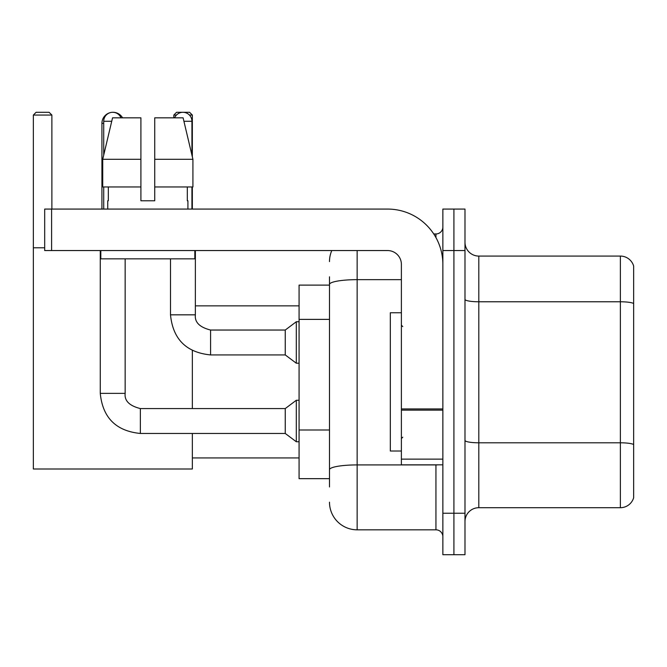 <?xml version="1.0" encoding="UTF-8"?>
<svg xmlns="http://www.w3.org/2000/svg" width="667" height="667" viewBox="0 0 667 667"><rect width="100%" height="100%" fill="white"/><g stroke="black" fill="none" stroke-linecap="round" stroke-linejoin="round"><path stroke-width="1" d="M329.49 311.089L329.49 276.813L329.49 285.109L299.074 285.109L299.074 478.664L329.49 478.664M329.49 486.96L329.49 276.813M442.863 513.231L442.863 554.711L453.919 554.711L453.919 513.231L453.919 554.711L464.982 554.711L464.982 513.231L453.919 513.231L453.919 250.55L453.919 513.231L442.863 513.231L442.863 250.55L453.919 250.55L453.919 209.071L453.919 250.55L464.982 250.55L464.982 513.231M464.982 250.55L464.982 209.071L442.863 209.071L442.863 250.55M357.145 250.55L357.145 529.823L435.943 529.823L435.943 464.841M433.742 233.959L435.943 233.959A6.912 6.912 0 0 0 442.863 227.047M329.49 474.52L329.49 438.286M442.863 536.735A6.912 6.912 0 0 0 435.943 529.823M329.49 261.606A27.647 27.647 0 0 1 331.799 250.55M357.145 529.823A27.647 27.647 0 0 1 329.49 502.168M464.982 521.527A13.824 13.824 0 0 1 478.806 507.704L620.377 507.704L620.377 256.078L478.806 256.078A13.824 13.824 0 0 1 464.982 242.254A13.824 13.824 0 0 0 478.806 256.078L478.806 507.704M633.65 266.033A13.824 13.824 0 0 0 620.377 256.078A13.824 13.824 0 0 1 633.65 266.033L633.65 497.749A13.824 13.824 0 0 1 620.377 507.704M464.982 299.375A13.824 2.401 0 0 0 478.806 301.776L620.377 301.776A13.824 2.401 180 0 1 633.65 303.502L633.65 444.522A13.824 2.401 180 0 0 620.377 442.796L478.806 442.796A13.824 2.401 0 0 1 464.982 440.395M154.736 200.775L140.912 200.775L154.736 200.775L140.912 200.775L154.736 200.775L154.736 117.826L183.1 117.826L192.921 159.296L192.921 186.952L154.736 186.952M176.455 115.058L173.82 115.058L176.58 112.289L189.578 112.289L192.346 115.058L192.346 156.845L192.921 159.296L154.736 159.296M101.926 209.071L101.926 123.353A11.064 11.064 0 0 1 110.23 112.64M112.84 112.298A11.064 11.064 0 0 1 112.981 112.289A11.064 11.064 0 0 1 122.561 117.826M192.346 433.458L192.346 468.993L33.35 468.993L33.35 115.058L36.118 112.289L49.108 112.289L51.876 115.058L33.35 115.058M51.876 209.071L51.876 115.058M33.35 247.782L44.689 247.782M192.346 408.571L192.346 350.534M192.346 186.952L192.346 209.071M192.346 115.058L189.428 115.058M173.82 115.058L173.82 117.826M103.719 155.086L103.719 121.277A8.988 8.988 0 0 1 121.002 117.826M100.267 250.55L100.267 393.363L125.154 393.363C124.312 400.742 129.381 405.811 140.362 408.571L285.251 408.571L285.251 433.458L140.362 433.458L140.362 408.571C129.381 405.811 124.312 400.742 125.154 393.363L125.154 258.846M285.251 408.571L296.306 400.275L296.306 441.754L299.074 441.754M103.719 186.952L103.719 209.071M174.646 117.826A8.988 8.988 0 0 1 191.929 121.277L191.929 155.086M170.502 258.846L170.502 314.832C172.903 339.161 186.268 352.526 210.589 354.927C186.268 352.526 172.903 339.161 170.502 314.832L195.381 314.832C194.547 322.211 199.616 327.28 210.589 330.04L285.251 330.04L285.251 354.927L210.589 354.927L210.589 330.065M285.251 330.04L296.306 321.752L296.306 363.223L299.074 363.223M191.929 186.952L191.929 209.071M442.863 464.841L401.384 464.841L401.384 408.938L442.863 408.938M442.863 264.374A55.303 55.303 0 0 0 387.56 209.071L51.601 209.071L51.601 250.55L387.56 250.55A13.824 13.824 0 0 1 401.384 264.374L401.384 408.938M51.601 250.55L44.689 250.55L44.689 209.071L51.601 209.071M140.912 159.296L140.912 186.952L140.912 159.296L102.726 159.296L112.548 117.826L140.912 117.826L140.912 200.775M107.729 200.775L108.329 200.775L107.729 200.775L107.729 209.071M187.919 200.775L187.319 200.775L187.919 200.775L187.919 209.071M187.319 186.952L187.319 200.775M108.329 200.775L108.329 186.952M100.817 250.55L100.817 258.846L194.831 258.846L194.831 250.55M140.912 186.952L102.726 186.952L102.726 159.296L112.548 117.826M192.921 186.952L192.921 159.296L183.1 117.826M401.384 312.765L390.32 312.765L390.32 451.017L401.384 451.017M329.49 319.385L299.074 319.385M329.49 429.99L299.074 429.99M438.344 464.841A6.912 1.201 0 0 1 435.943 464.916L357.145 464.916A27.647 4.802 180 0 0 329.49 469.718M329.49 284.459A27.647 4.802 180 0 1 357.145 279.656L401.384 279.656M435.943 237.602L435.943 233.959M103.719 123.353L101.926 123.353M103.719 121.277L111.731 121.277M195.381 250.55L195.356 314.832M183.925 121.277L191.929 121.277M442.863 410.138L401.384 410.138M401.384 459.129L442.863 459.129M192.346 457.929L299.074 457.929M195.381 305.853L299.074 305.853M100.267 393.363C102.668 417.692 116.033 431.057 140.362 433.458C116.033 431.057 102.668 417.692 100.267 393.363C102.668 417.692 116.033 431.057 140.362 433.458M285.251 433.458L296.306 441.754M125.154 393.363C124.312 400.742 129.381 405.811 140.362 408.571M296.306 400.275L299.074 400.275M285.251 354.927L296.306 363.223M195.381 314.832C194.547 322.211 199.616 327.28 210.589 330.04M296.306 321.752L299.074 321.752M402.768 326.588L401.384 325.204M402.768 437.193L401.384 438.569"/></g></svg>
